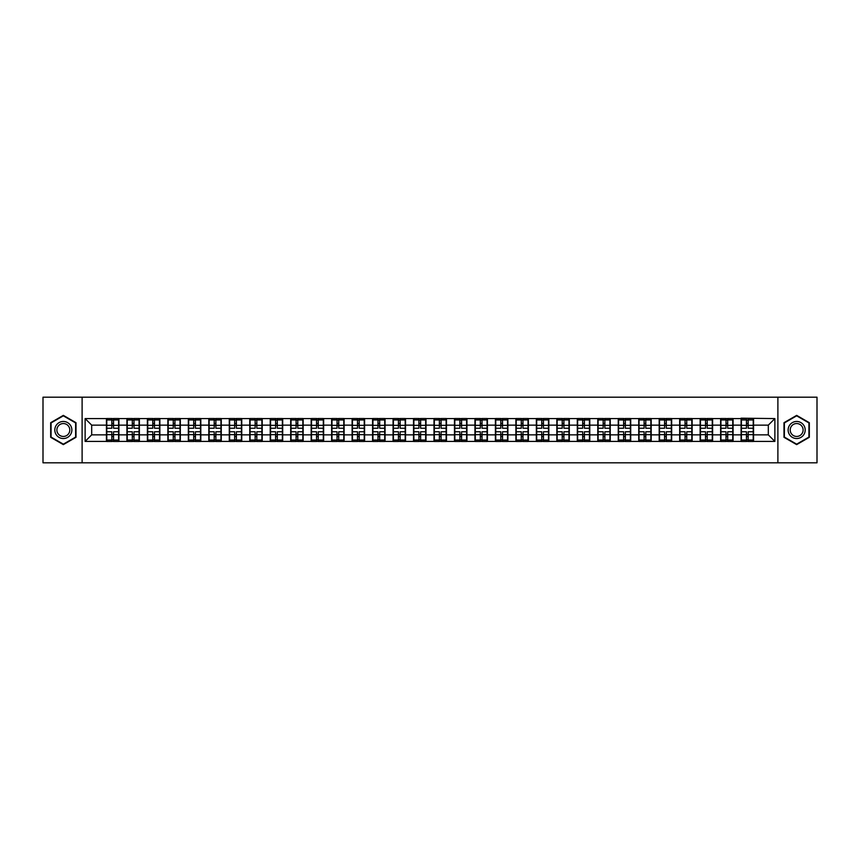 <?xml version="1.0" encoding="UTF-8"?>
<svg xmlns="http://www.w3.org/2000/svg" width="860" height="860" viewBox="0 0 860 860"><rect width="100%" height="100%" fill="white"/><g stroke="black" fill="none" stroke-linecap="round" stroke-linejoin="round"><path stroke-width="1.29" d="M777.891 462.809L817 462.809L817 397.191L777.891 397.191L777.891 462.809L82.108 462.809L82.108 397.191L43 397.191L43 462.809L82.108 462.809M777.891 397.191L82.108 397.191M768.313 434.859L768.313 425.141L753.553 425.141L753.553 434.859L768.313 434.859L774.871 441.416L774.871 418.583L741.083 418.186L741.083 425.141L733.075 425.141L733.075 434.859L741.083 434.859L741.083 425.141M774.871 441.416L85.129 441.416L85.129 418.583L106.446 418.583L106.446 425.141L91.687 425.141L91.687 434.859L106.446 434.859L106.446 425.141M741.083 418.583L106.446 418.583M741.083 434.859L741.083 441.416M733.075 434.859L733.075 441.416M733.075 418.583L733.075 425.141M712.607 434.859L720.615 434.859L720.615 425.141L712.607 425.141L712.607 441.416M720.615 434.859L720.615 441.416M720.615 418.583L720.615 425.141M712.607 418.583L712.607 425.141M692.139 434.859L700.137 434.859L700.137 425.141L692.139 425.141L692.139 441.416M700.137 434.859L700.137 441.416M700.137 418.583L700.137 425.141M692.139 418.583L692.139 425.141M671.66 434.859L679.669 434.859L679.669 425.141L671.66 425.141L671.66 441.416M679.669 434.859L679.669 441.416M679.669 418.583L679.669 425.141M671.66 418.583L671.66 425.141M651.192 434.859L659.19 434.859L659.19 425.141L651.192 425.141L651.192 441.416M659.19 434.859L659.19 441.416M659.19 418.583L659.19 425.141M651.192 418.583L651.192 425.141M630.713 434.859L638.722 434.859L638.722 425.141L630.713 425.141L630.713 441.416M638.722 434.859L638.722 441.416M638.722 418.583L638.722 425.141M630.713 418.583L630.713 425.141M610.245 434.859L618.254 434.859L618.254 425.141L610.245 425.141L610.245 441.416M618.254 434.859L618.254 441.416M618.254 418.583L618.254 425.141M610.245 418.583L610.245 425.141M589.777 434.859L597.775 434.859L597.775 425.141L589.777 425.141L589.777 441.416M597.775 434.859L597.775 441.416M597.775 418.583L597.775 425.141M589.777 418.583L589.777 425.141M569.298 434.859L577.307 434.859L577.307 425.141L569.298 425.141L569.298 441.416M577.307 434.859L577.307 441.416M577.307 418.583L577.307 425.141M569.298 418.583L569.298 425.141M548.831 434.859L556.839 434.859L556.839 425.141L548.831 425.141L548.831 441.416M556.839 434.859L556.839 441.416M556.839 418.583L556.839 425.141M548.831 418.583L548.831 425.141M528.362 434.859L536.361 434.859L536.361 425.141L528.362 425.141L528.362 441.416M536.361 434.859L536.361 441.416M536.361 418.583L536.361 425.141M528.362 418.583L528.362 425.141M507.884 434.859L515.892 434.859L515.892 425.141L507.884 425.141L507.884 441.416M515.892 434.859L515.892 441.416M515.892 418.583L515.892 425.141M507.884 418.583L507.884 425.141M487.416 434.859L495.414 434.859L495.414 425.141L487.416 425.141L487.416 441.416M495.414 434.859L495.414 441.416M495.414 418.583L495.414 425.141M487.416 418.583L487.416 425.141M466.937 434.859L474.946 434.859L474.946 425.141L466.937 425.141L466.937 441.416M474.946 434.859L474.946 441.416M474.946 418.583L474.946 425.141M466.937 418.583L466.937 425.141M446.469 434.859L454.478 434.859L454.478 425.141L446.469 425.141L446.469 441.416M454.478 434.859L454.478 441.416M454.478 418.583L454.478 425.141M446.469 418.583L446.469 425.141M426.001 434.859L433.999 434.859L433.999 425.141L426.001 425.141L426.001 441.416M433.999 434.859L433.999 441.416M433.999 418.583L433.999 425.141M426.001 418.583L426.001 425.141M405.522 434.859L413.531 434.859L413.531 425.141L405.522 425.141L405.522 441.416M413.531 434.859L413.531 441.416M413.531 418.583L413.531 425.141M405.522 418.583L405.522 425.141M385.054 434.859L393.063 434.859L393.063 425.141L385.054 425.141L385.054 441.416M393.063 434.859L393.063 441.416M393.063 418.583L393.063 425.141M385.054 418.583L385.054 425.141M364.586 434.859L372.584 434.859L372.584 425.141L364.586 425.141L364.586 441.416M372.584 434.859L372.584 441.416M372.584 418.583L372.584 425.141M364.586 418.583L364.586 425.141M344.108 434.859L352.116 434.859L352.116 425.141L344.108 425.141L344.108 441.416M352.116 434.859L352.116 441.416M352.116 418.583L352.116 425.141M344.108 418.583L344.108 425.141M323.639 434.859L331.637 434.859L331.637 425.141L323.639 425.141L323.639 441.416M331.637 434.859L331.637 441.416M331.637 418.583L331.637 425.141M323.639 418.583L323.639 425.141M303.161 434.859L311.169 434.859L311.169 425.141L303.161 425.141L303.161 441.416M311.169 434.859L311.169 441.416M311.169 418.583L311.169 425.141M303.161 418.583L303.161 425.141M282.693 434.859L290.702 434.859L290.702 425.141L282.693 425.141L282.693 441.416M290.702 434.859L290.702 441.416M290.702 418.583L290.702 425.141M282.693 418.583L282.693 425.141M262.225 434.859L270.223 434.859L270.223 425.141L262.225 425.141L262.225 441.416M270.223 434.859L270.223 441.416M270.223 418.583L270.223 425.141M262.225 418.583L262.225 425.141M241.746 434.859L249.755 434.859L249.755 425.141L241.746 425.141L241.746 441.416M249.755 434.859L249.755 441.416M249.755 418.583L249.755 425.141M241.746 418.583L241.746 425.141M221.278 434.859L229.287 434.859L229.287 425.141L221.278 425.141L221.278 441.416M229.287 434.859L229.287 441.416M229.287 418.583L229.287 425.141M221.278 418.583L221.278 425.141M200.81 434.859L208.808 434.859L208.808 425.141L200.81 425.141L200.81 441.416M208.808 434.859L208.808 441.416M208.808 418.583L208.808 425.141M200.81 418.583L200.81 425.141M180.331 434.859L188.34 434.859L188.34 425.141L180.331 425.141L180.331 441.416M188.34 434.859L188.34 441.416M188.34 418.583L188.34 425.141M180.331 418.583L180.331 425.141M159.863 434.859L167.861 434.859L167.861 425.141L159.863 425.141L159.863 441.416M167.861 434.859L167.861 441.416M167.861 418.583L167.861 425.141M159.863 418.583L159.863 425.141M139.385 434.859L147.393 434.859L147.393 425.141L139.385 425.141L139.385 441.416M147.393 434.859L147.393 441.416M147.393 418.583L147.393 425.141M139.385 418.583L139.385 425.141M118.916 434.859L126.925 434.859L126.925 425.141L118.916 425.141L118.916 441.416M126.925 434.859L126.925 441.416M126.925 418.583L126.925 425.141M118.916 418.583L118.916 425.141M106.446 434.859L106.446 441.416M91.687 434.859L85.129 441.416M85.129 418.583L91.687 425.141M753.553 434.859L753.553 441.416M753.553 418.583L753.553 425.141M774.871 418.583L768.313 425.141M63.339 415.38L50.675 422.69L50.675 437.31L63.339 444.62L76.002 437.31L76.002 422.69L63.339 415.38M783.997 437.31L796.661 444.62L809.324 437.31L809.324 422.69L796.661 415.38L783.997 422.69L783.997 437.31M118.594 431.774L118.594 441.481L113.541 441.481L113.541 431.774L118.594 431.774L118.594 418.519L113.541 418.519L113.541 419.959L118.594 419.959M106.78 425.345L111.832 425.345L111.832 418.519L106.78 418.519L106.78 431.774L111.832 431.774L111.832 441.481L106.78 441.481L106.78 440.04L111.832 440.04M111.832 423.453L113.541 423.453M113.541 420.153L111.832 420.153M111.832 425.356L113.541 425.356M111.832 425.345L111.832 428.226L106.78 428.226M106.78 419.959L111.832 419.959M111.832 434.644L113.541 434.644M111.832 439.847L113.541 439.847M111.832 436.547L113.541 436.547M106.78 431.774L106.78 440.04M113.541 440.04L118.594 440.04M113.541 419.959L113.541 428.226L118.594 428.226M139.062 431.774L139.062 441.481L134.01 441.481L134.01 431.774L139.062 431.774L139.062 418.519L134.01 418.519L134.01 419.959L139.062 419.959M127.248 425.345L132.3 425.345L132.3 418.519L127.248 418.519L127.248 431.774L132.3 431.774L132.3 441.481L127.248 441.481L127.248 440.04L132.3 440.04M132.3 423.453L134.01 423.453M134.01 420.153L132.3 420.153M132.3 425.356L134.01 425.356M132.3 425.345L132.3 428.226L127.248 428.226M127.248 419.959L132.3 419.959M132.3 434.644L134.01 434.644M132.3 439.847L134.01 439.847M132.3 436.547L134.01 436.547M127.248 431.774L127.248 440.04M134.01 440.04L139.062 440.04M134.01 419.959L134.01 428.226L139.062 428.226M159.53 431.774L159.53 441.481L154.477 441.481L154.477 431.774L159.53 431.774L159.53 418.519L154.477 418.519L154.477 419.959L159.53 419.959M147.726 425.345L152.779 425.345L152.779 418.519L147.726 418.519L147.726 431.774L152.779 431.774L152.779 441.481L147.726 441.481L147.726 440.04L152.779 440.04M152.779 423.453L154.477 423.453M154.477 420.153L152.779 420.153M152.779 425.356L154.477 425.356M152.779 425.345L152.779 428.226L147.726 428.226M147.726 419.959L152.779 419.959M152.779 434.644L154.477 434.644M152.779 439.847L154.477 439.847M152.779 436.547L154.477 436.547M147.726 431.774L147.726 440.04M154.477 440.04L159.53 440.04M154.477 419.959L154.477 428.226L159.53 428.226M180.009 431.774L180.009 441.481L174.956 441.481L174.956 431.774L180.009 431.774L180.009 418.519L174.956 418.519L174.956 419.959L180.009 419.959M168.195 425.345L173.247 425.345L173.247 418.519L168.195 418.519L168.195 431.774L173.247 431.774L173.247 441.481L168.195 441.481L168.195 440.04L173.247 440.04M173.247 423.453L174.956 423.453M174.956 420.153L173.247 420.153M173.247 425.356L174.956 425.356M173.247 425.345L173.247 428.226L168.195 428.226M168.195 419.959L173.247 419.959M173.247 434.644L174.956 434.644M173.247 439.847L174.956 439.847M173.247 436.547L174.956 436.547M168.195 431.774L168.195 440.04M174.956 440.04L180.009 440.04M174.956 419.959L174.956 428.226L180.009 428.226M200.477 431.774L200.477 441.481L195.424 441.481L195.424 431.774L200.477 431.774L200.477 418.519L195.424 418.519L195.424 419.959L200.477 419.959M188.662 425.345L193.715 425.345L193.715 418.519L188.662 418.519L188.662 431.774L193.715 431.774L193.715 441.481L188.662 441.481L188.662 440.04L193.715 440.04M193.715 423.453L195.424 423.453M195.424 420.153L193.715 420.153M193.715 425.356L195.424 425.356M193.715 425.345L193.715 428.226L188.662 428.226M188.662 419.959L193.715 419.959M193.715 434.644L195.424 434.644M193.715 439.847L195.424 439.847M193.715 436.547L195.424 436.547M188.662 431.774L188.662 440.04M195.424 440.04L200.477 440.04M195.424 419.959L195.424 428.226L200.477 428.226M220.945 431.774L220.945 441.481L215.892 441.481L215.892 431.774L220.945 431.774L220.945 418.519L215.892 418.519L215.892 419.959L220.945 419.959M209.141 425.345L214.194 425.345L214.194 418.519L209.141 418.519L209.141 431.774L214.194 431.774L214.194 441.481L209.141 441.481L209.141 440.04L214.194 440.04M214.194 423.453L215.892 423.453M215.892 420.153L214.194 420.153M214.194 425.356L215.892 425.356M214.194 425.345L214.194 428.226L209.141 428.226M209.141 419.959L214.194 419.959M214.194 434.644L215.892 434.644M214.194 439.847L215.892 439.847M214.194 436.547L215.892 436.547M209.141 431.774L209.141 440.04M215.892 440.04L220.945 440.04M215.892 419.959L215.892 428.226L220.945 428.226M70.724 425.732A8.525 8.525 0 0 0 59.071 422.615A8.525 8.525 0 0 0 55.954 434.268A8.525 8.525 0 0 0 67.607 437.385A8.525 8.525 0 0 0 70.724 425.732M68.929 426.775A6.461 6.461 0 0 0 60.114 424.41A6.461 6.461 0 0 0 57.749 433.225A6.461 6.461 0 0 0 66.575 435.59A6.461 6.461 0 0 0 68.929 426.775M63.339 444.168L51.073 437.084L51.073 422.916L63.339 415.831L75.615 422.916L75.615 437.084L63.339 444.168M804.046 425.732A8.525 8.525 0 0 0 792.393 422.615A8.525 8.525 0 0 0 789.276 434.268A8.525 8.525 0 0 0 800.929 437.385A8.525 8.525 0 0 0 804.046 425.732M802.251 426.775A6.461 6.461 0 0 0 793.425 424.41A6.461 6.461 0 0 0 791.071 433.225A6.461 6.461 0 0 0 799.886 435.59A6.461 6.461 0 0 0 802.251 426.775M796.661 444.168L784.384 437.084L784.384 422.916L796.661 415.831L808.927 422.916L808.927 437.084L796.661 444.168M241.423 431.774L241.423 441.481L236.371 441.481L236.371 431.774L241.423 431.774L241.423 418.519L236.371 418.519L236.371 419.959L241.423 419.959M229.609 425.345L234.662 425.345L234.662 418.519L229.609 418.519L229.609 431.774L234.662 431.774L234.662 441.481L229.609 441.481L229.609 440.04L234.662 440.04M234.662 423.453L236.371 423.453M236.371 420.153L234.662 420.153M234.662 425.356L236.371 425.356M234.662 425.345L234.662 428.226L229.609 428.226M229.609 419.959L234.662 419.959M234.662 434.644L236.371 434.644M234.662 439.847L236.371 439.847M234.662 436.547L236.371 436.547M229.609 431.774L229.609 440.04M236.371 440.04L241.423 440.04M236.371 419.959L236.371 428.226L241.423 428.226M261.892 431.774L261.892 441.481L256.839 441.481L256.839 431.774L261.892 431.774L261.892 418.519L256.839 418.519L256.839 419.959L261.892 419.959M250.077 425.345L255.13 425.345L255.13 418.519L250.077 418.519L250.077 431.774L255.13 431.774L255.13 441.481L250.077 441.481L250.077 440.04L255.13 440.04M255.13 423.453L256.839 423.453M256.839 420.153L255.13 420.153M255.13 425.356L256.839 425.356M255.13 425.345L255.13 428.226L250.077 428.226M250.077 419.959L255.13 419.959M255.13 434.644L256.839 434.644M255.13 439.847L256.839 439.847M255.13 436.547L256.839 436.547M250.077 431.774L250.077 440.04M256.839 440.04L261.892 440.04M256.839 419.959L256.839 428.226L261.892 428.226M282.37 431.774L282.37 441.481L277.318 441.481L277.318 431.774L282.37 431.774L282.37 418.519L277.318 418.519L277.318 419.959L282.37 419.959M270.556 425.345L275.608 425.345L275.608 418.519L270.556 418.519L270.556 431.774L275.608 431.774L275.608 441.481L270.556 441.481L270.556 440.04L275.608 440.04M275.608 423.453L277.318 423.453M277.318 420.153L275.608 420.153M275.608 425.356L277.318 425.356M275.608 425.345L275.608 428.226L270.556 428.226M270.556 419.959L275.608 419.959M275.608 434.644L277.318 434.644M275.608 439.847L277.318 439.847M275.608 436.547L277.318 436.547M270.556 431.774L270.556 440.04M277.318 440.04L282.37 440.04M277.318 419.959L277.318 428.226L282.37 428.226M302.838 431.774L302.838 441.481L297.786 441.481L297.786 431.774L302.838 431.774L302.838 418.519L297.786 418.519L297.786 419.959L302.838 419.959M291.024 425.345L296.077 425.345L296.077 418.519L291.024 418.519L291.024 431.774L296.077 431.774L296.077 441.481L291.024 441.481L291.024 440.04L296.077 440.04M296.077 423.453L297.786 423.453M297.786 420.153L296.077 420.153M296.077 425.356L297.786 425.356M296.077 425.345L296.077 428.226L291.024 428.226M291.024 419.959L296.077 419.959M296.077 434.644L297.786 434.644M296.077 439.847L297.786 439.847M296.077 436.547L297.786 436.547M291.024 431.774L291.024 440.04M297.786 440.04L302.838 440.04M297.786 419.959L297.786 428.226L302.838 428.226M323.306 431.774L323.306 441.481L318.254 441.481L318.254 431.774L323.306 431.774L323.306 418.519L318.254 418.519L318.254 419.959L323.306 419.959M311.503 425.345L316.555 425.345L316.555 418.519L311.503 418.519L311.503 431.774L316.555 431.774L316.555 441.481L311.503 441.481L311.503 440.04L316.555 440.04M316.555 423.453L318.254 423.453M318.254 420.153L316.555 420.153M316.555 425.356L318.254 425.356M316.555 425.345L316.555 428.226L311.503 428.226M311.503 419.959L316.555 419.959M316.555 434.644L318.254 434.644M316.555 439.847L318.254 439.847M316.555 436.547L318.254 436.547M311.503 431.774L311.503 440.04M318.254 440.04L323.306 440.04M318.254 419.959L318.254 428.226L323.306 428.226M343.785 431.774L343.785 441.481L338.733 441.481L338.733 431.774L343.785 431.774L343.785 418.519L338.733 418.519L338.733 419.959L343.785 419.959M331.971 425.345L337.023 425.345L337.023 418.519L331.971 418.519L331.971 431.774L337.023 431.774L337.023 441.481L331.971 441.481L331.971 440.04L337.023 440.04M337.023 423.453L338.733 423.453M338.733 420.153L337.023 420.153M337.023 425.356L338.733 425.356M337.023 425.345L337.023 428.226L331.971 428.226M331.971 419.959L337.023 419.959M337.023 434.644L338.733 434.644M337.023 439.847L338.733 439.847M337.023 436.547L338.733 436.547M331.971 431.774L331.971 440.04M338.733 440.04L343.785 440.04M338.733 419.959L338.733 428.226L343.785 428.226M364.253 431.774L364.253 441.481L359.2 441.481L359.2 431.774L364.253 431.774L364.253 418.519L359.2 418.519L359.2 419.959L364.253 419.959M352.439 425.345L357.491 425.345L357.491 418.519L352.439 418.519L352.439 431.774L357.491 431.774L357.491 441.481L352.439 441.481L352.439 440.04L357.491 440.04M357.491 423.453L359.2 423.453M359.2 420.153L357.491 420.153M357.491 425.356L359.2 425.356M357.491 425.345L357.491 428.226L352.439 428.226M352.439 419.959L357.491 419.959M357.491 434.644L359.2 434.644M357.491 439.847L359.2 439.847M357.491 436.547L359.2 436.547M352.439 431.774L352.439 440.04M359.2 440.04L364.253 440.04M359.2 419.959L359.2 428.226L364.253 428.226M384.721 431.774L384.721 441.481L379.668 441.481L379.668 431.774L384.721 431.774L384.721 418.519L379.668 418.519L379.668 419.959L384.721 419.959M372.917 425.345L377.97 425.345L377.97 418.519L372.917 418.519L372.917 431.774L377.97 431.774L377.97 441.481L372.917 441.481L372.917 440.04L377.97 440.04M377.97 423.453L379.668 423.453M379.668 420.153L377.97 420.153M377.97 425.356L379.668 425.356M377.97 425.345L377.97 428.226L372.917 428.226M372.917 419.959L377.97 419.959M377.97 434.644L379.668 434.644M377.97 439.847L379.668 439.847M377.97 436.547L379.668 436.547M372.917 431.774L372.917 440.04M379.668 440.04L384.721 440.04M379.668 419.959L379.668 428.226L384.721 428.226M405.2 431.774L405.2 441.481L400.147 441.481L400.147 431.774L405.2 431.774L405.2 418.519L400.147 418.519L400.147 419.959L405.2 419.959M393.385 425.345L398.438 425.345L398.438 418.519L393.385 418.519L393.385 431.774L398.438 431.774L398.438 441.481L393.385 441.481L393.385 440.04L398.438 440.04M398.438 423.453L400.147 423.453M400.147 420.153L398.438 420.153M398.438 425.356L400.147 425.356M398.438 425.345L398.438 428.226L393.385 428.226M393.385 419.959L398.438 419.959M398.438 434.644L400.147 434.644M398.438 439.847L400.147 439.847M398.438 436.547L400.147 436.547M393.385 431.774L393.385 440.04M400.147 440.04L405.2 440.04M400.147 419.959L400.147 428.226L405.2 428.226M425.668 431.774L425.668 441.481L420.615 441.481L420.615 431.774L425.668 431.774L425.668 418.519L420.615 418.519L420.615 419.959L425.668 419.959M413.853 425.345L418.906 425.345L418.906 418.519L413.853 418.519L413.853 431.774L418.906 431.774L418.906 441.481L413.853 441.481L413.853 440.04L418.906 440.04M418.906 423.453L420.615 423.453M420.615 420.153L418.906 420.153M418.906 425.356L420.615 425.356M418.906 425.345L418.906 428.226L413.853 428.226M413.853 419.959L418.906 419.959M418.906 434.644L420.615 434.644M418.906 439.847L420.615 439.847M418.906 436.547L420.615 436.547M413.853 431.774L413.853 440.04M420.615 440.04L425.668 440.04M420.615 419.959L420.615 428.226L425.668 428.226M446.146 431.774L446.146 441.481L441.094 441.481L441.094 431.774L446.146 431.774L446.146 418.519L441.094 418.519L441.094 419.959L446.146 419.959M434.332 425.345L439.385 425.345L439.385 418.519L434.332 418.519L434.332 431.774L439.385 431.774L439.385 441.481L434.332 441.481L434.332 440.04L439.385 440.04M439.385 423.453L441.094 423.453M441.094 420.153L439.385 420.153M439.385 425.356L441.094 425.356M439.385 425.345L439.385 428.226L434.332 428.226M434.332 419.959L439.385 419.959M439.385 434.644L441.094 434.644M439.385 439.847L441.094 439.847M439.385 436.547L441.094 436.547M434.332 431.774L434.332 440.04M441.094 440.04L446.146 440.04M441.094 419.959L441.094 428.226L446.146 428.226M466.614 431.774L466.614 441.481L461.562 441.481L461.562 431.774L466.614 431.774L466.614 418.519L461.562 418.519L461.562 419.959L466.614 419.959M454.8 425.345L459.853 425.345L459.853 418.519L454.8 418.519L454.8 431.774L459.853 431.774L459.853 441.481L454.8 441.481L454.8 440.04L459.853 440.04M459.853 423.453L461.562 423.453M461.562 420.153L459.853 420.153M459.853 425.356L461.562 425.356M459.853 425.345L459.853 428.226L454.8 428.226M454.8 419.959L459.853 419.959M459.853 434.644L461.562 434.644M459.853 439.847L461.562 439.847M459.853 436.547L461.562 436.547M454.8 431.774L454.8 440.04M461.562 440.04L466.614 440.04M461.562 419.959L461.562 428.226L466.614 428.226M487.082 431.774L487.082 441.481L482.03 441.481L482.03 431.774L487.082 431.774L487.082 418.519L482.03 418.519L482.03 419.959L487.082 419.959M475.279 425.345L480.331 425.345L480.331 418.519L475.279 418.519L475.279 431.774L480.331 431.774L480.331 441.481L475.279 441.481L475.279 440.04L480.331 440.04M480.331 423.453L482.03 423.453M482.03 420.153L480.331 420.153M480.331 425.356L482.03 425.356M480.331 425.345L480.331 428.226L475.279 428.226M475.279 419.959L480.331 419.959M480.331 434.644L482.03 434.644M480.331 439.847L482.03 439.847M480.331 436.547L482.03 436.547M475.279 431.774L475.279 440.04M482.03 440.04L487.082 440.04M482.03 419.959L482.03 428.226L487.082 428.226M507.561 431.774L507.561 441.481L502.509 441.481L502.509 431.774L507.561 431.774L507.561 418.519L502.509 418.519L502.509 419.959L507.561 419.959M495.747 425.345L500.799 425.345L500.799 418.519L495.747 418.519L495.747 431.774L500.799 431.774L500.799 441.481L495.747 441.481L495.747 440.04L500.799 440.04M500.799 423.453L502.509 423.453M502.509 420.153L500.799 420.153M500.799 425.356L502.509 425.356M500.799 425.345L500.799 428.226L495.747 428.226M495.747 419.959L500.799 419.959M500.799 434.644L502.509 434.644M500.799 439.847L502.509 439.847M500.799 436.547L502.509 436.547M495.747 431.774L495.747 440.04M502.509 440.04L507.561 440.04M502.509 419.959L502.509 428.226L507.561 428.226M528.029 431.774L528.029 441.481L522.977 441.481L522.977 431.774L528.029 431.774L528.029 418.519L522.977 418.519L522.977 419.959L528.029 419.959M516.215 425.345L521.267 425.345L521.267 418.519L516.215 418.519L516.215 431.774L521.267 431.774L521.267 441.481L516.215 441.481L516.215 440.04L521.267 440.04M521.267 423.453L522.977 423.453M522.977 420.153L521.267 420.153M521.267 425.356L522.977 425.356M521.267 425.345L521.267 428.226L516.215 428.226M516.215 419.959L521.267 419.959M521.267 434.644L522.977 434.644M521.267 439.847L522.977 439.847M521.267 436.547L522.977 436.547M516.215 431.774L516.215 440.04M522.977 440.04L528.029 440.04M522.977 419.959L522.977 428.226L528.029 428.226M548.497 431.774L548.497 441.481L543.445 441.481L543.445 431.774L548.497 431.774L548.497 418.519L543.445 418.519L543.445 419.959L548.497 419.959M536.694 425.345L541.746 425.345L541.746 418.519L536.694 418.519L536.694 431.774L541.746 431.774L541.746 441.481L536.694 441.481L536.694 440.04L541.746 440.04M541.746 423.453L543.445 423.453M543.445 420.153L541.746 420.153M541.746 425.356L543.445 425.356M541.746 425.345L541.746 428.226L536.694 428.226M536.694 419.959L541.746 419.959M541.746 434.644L543.445 434.644M541.746 439.847L543.445 439.847M541.746 436.547L543.445 436.547M536.694 431.774L536.694 440.04M543.445 440.04L548.497 440.04M543.445 419.959L543.445 428.226L548.497 428.226M568.976 431.774L568.976 441.481L563.923 441.481L563.923 431.774L568.976 431.774L568.976 418.519L563.923 418.519L563.923 419.959L568.976 419.959M557.162 425.345L562.214 425.345L562.214 418.519L557.162 418.519L557.162 431.774L562.214 431.774L562.214 441.481L557.162 441.481L557.162 440.04L562.214 440.04M562.214 423.453L563.923 423.453M563.923 420.153L562.214 420.153M562.214 425.356L563.923 425.356M562.214 425.345L562.214 428.226L557.162 428.226M557.162 419.959L562.214 419.959M562.214 434.644L563.923 434.644M562.214 439.847L563.923 439.847M562.214 436.547L563.923 436.547M557.162 431.774L557.162 440.04M563.923 440.04L568.976 440.04M563.923 419.959L563.923 428.226L568.976 428.226M589.444 431.774L589.444 441.481L584.391 441.481L584.391 431.774L589.444 431.774L589.444 418.519L584.391 418.519L584.391 419.959L589.444 419.959M577.63 425.345L582.682 425.345L582.682 418.519L577.63 418.519L577.63 431.774L582.682 431.774L582.682 441.481L577.63 441.481L577.63 440.04L582.682 440.04M582.682 423.453L584.391 423.453M584.391 420.153L582.682 420.153M582.682 425.356L584.391 425.356M582.682 425.345L582.682 428.226L577.63 428.226M577.63 419.959L582.682 419.959M582.682 434.644L584.391 434.644M582.682 439.847L584.391 439.847M582.682 436.547L584.391 436.547M577.63 431.774L577.63 440.04M584.391 440.04L589.444 440.04M584.391 419.959L584.391 428.226L589.444 428.226M609.923 431.774L609.923 441.481L604.87 441.481L604.87 431.774L609.923 431.774L609.923 418.519L604.87 418.519L604.87 419.959L609.923 419.959M598.108 425.345L603.161 425.345L603.161 418.519L598.108 418.519L598.108 431.774L603.161 431.774L603.161 441.481L598.108 441.481L598.108 440.04L603.161 440.04M603.161 423.453L604.87 423.453M604.87 420.153L603.161 420.153M603.161 425.356L604.87 425.356M603.161 425.345L603.161 428.226L598.108 428.226M598.108 419.959L603.161 419.959M603.161 434.644L604.87 434.644M603.161 439.847L604.87 439.847M603.161 436.547L604.87 436.547M598.108 431.774L598.108 440.04M604.87 440.04L609.923 440.04M604.87 419.959L604.87 428.226L609.923 428.226M630.391 431.774L630.391 441.481L625.338 441.481L625.338 431.774L630.391 431.774L630.391 418.519L625.338 418.519L625.338 419.959L630.391 419.959M618.576 425.345L623.629 425.345L623.629 418.519L618.576 418.519L618.576 431.774L623.629 431.774L623.629 441.481L618.576 441.481L618.576 440.04L623.629 440.04M623.629 423.453L625.338 423.453M625.338 420.153L623.629 420.153M623.629 425.356L625.338 425.356M623.629 425.345L623.629 428.226L618.576 428.226M618.576 419.959L623.629 419.959M623.629 434.644L625.338 434.644M623.629 439.847L625.338 439.847M623.629 436.547L625.338 436.547M618.576 431.774L618.576 440.04M625.338 440.04L630.391 440.04M625.338 419.959L625.338 428.226L630.391 428.226M650.859 431.774L650.859 441.481L645.806 441.481L645.806 431.774L650.859 431.774L650.859 418.519L645.806 418.519L645.806 419.959L650.859 419.959M639.055 425.345L644.108 425.345L644.108 418.519L639.055 418.519L639.055 431.774L644.108 431.774L644.108 441.481L639.055 441.481L639.055 440.04L644.108 440.04M644.108 423.453L645.806 423.453M645.806 420.153L644.108 420.153M644.108 425.356L645.806 425.356M644.108 425.345L644.108 428.226L639.055 428.226M639.055 419.959L644.108 419.959M644.108 434.644L645.806 434.644M644.108 439.847L645.806 439.847M644.108 436.547L645.806 436.547M639.055 431.774L639.055 440.04M645.806 440.04L650.859 440.04M645.806 419.959L645.806 428.226L650.859 428.226M671.337 431.774L671.337 441.481L666.285 441.481L666.285 431.774L671.337 431.774L671.337 418.519L666.285 418.519L666.285 419.959L671.337 419.959M659.523 425.345L664.576 425.345L664.576 418.519L659.523 418.519L659.523 431.774L664.576 431.774L664.576 441.481L659.523 441.481L659.523 440.04L664.576 440.04M664.576 423.453L666.285 423.453M666.285 420.153L664.576 420.153M664.576 425.356L666.285 425.356M664.576 425.345L664.576 428.226L659.523 428.226M659.523 419.959L664.576 419.959M664.576 434.644L666.285 434.644M664.576 439.847L666.285 439.847M664.576 436.547L666.285 436.547M659.523 431.774L659.523 440.04M666.285 440.04L671.337 440.04M666.285 419.959L666.285 428.226L671.337 428.226M691.805 431.774L691.805 441.481L686.753 441.481L686.753 431.774L691.805 431.774L691.805 418.519L686.753 418.519L686.753 419.959L691.805 419.959M679.991 425.345L685.044 425.345L685.044 418.519L679.991 418.519L679.991 431.774L685.044 431.774L685.044 441.481L679.991 441.481L679.991 440.04L685.044 440.04M685.044 423.453L686.753 423.453M686.753 420.153L685.044 420.153M685.044 425.356L686.753 425.356M685.044 425.345L685.044 428.226L679.991 428.226M679.991 419.959L685.044 419.959M685.044 434.644L686.753 434.644M685.044 439.847L686.753 439.847M685.044 436.547L686.753 436.547M679.991 431.774L679.991 440.04M686.753 440.04L691.805 440.04M686.753 419.959L686.753 428.226L691.805 428.226M712.274 431.774L712.274 441.481L707.221 441.481L707.221 431.774L712.274 431.774L712.274 418.519L707.221 418.519L707.221 419.959L712.274 419.959M700.47 425.345L705.522 425.345L705.522 418.519L700.47 418.519L700.47 431.774L705.522 431.774L705.522 441.481L700.47 441.481L700.47 440.04L705.522 440.04M705.522 423.453L707.221 423.453M707.221 420.153L705.522 420.153M705.522 425.356L707.221 425.356M705.522 425.345L705.522 428.226L700.47 428.226M700.47 419.959L705.522 419.959M705.522 434.644L707.221 434.644M705.522 439.847L707.221 439.847M705.522 436.547L707.221 436.547M700.47 431.774L700.47 440.04M707.221 440.04L712.274 440.04M707.221 419.959L707.221 428.226L712.274 428.226M732.752 431.774L732.752 441.481L727.7 441.481L727.7 431.774L732.752 431.774L732.752 418.519L727.7 418.519L727.7 419.959L732.752 419.959M720.938 425.345L725.99 425.345L725.99 418.519L720.938 418.519L720.938 431.774L725.99 431.774L725.99 441.481L720.938 441.481L720.938 440.04L725.99 440.04M725.99 423.453L727.7 423.453M727.7 420.153L725.99 420.153M725.99 425.356L727.7 425.356M725.99 425.345L725.99 428.226L720.938 428.226M720.938 419.959L725.99 419.959M725.99 434.644L727.7 434.644M725.99 439.847L727.7 439.847M725.99 436.547L727.7 436.547M720.938 431.774L720.938 440.04M727.7 440.04L732.752 440.04M727.7 419.959L727.7 428.226L732.752 428.226M753.22 431.774L753.22 441.481L748.168 441.481L748.168 431.774L753.22 431.774L753.22 418.519L748.168 418.519L748.168 419.959L753.22 419.959M741.406 425.345L746.458 425.345L746.458 418.519L741.406 418.519L741.406 431.774L746.458 431.774L746.458 441.481L741.406 441.481L741.406 440.04L746.458 440.04M746.458 423.453L748.168 423.453M748.168 420.153L746.458 420.153M746.458 425.356L748.168 425.356M746.458 425.345L746.458 428.226L741.406 428.226M741.406 419.959L746.458 419.959M746.458 434.644L748.168 434.644M746.458 439.847L748.168 439.847M746.458 436.547L748.168 436.547M741.406 431.774L741.406 440.04M748.168 440.04L753.22 440.04M748.168 419.959L748.168 428.226L753.22 428.226M106.78 434.655L111.832 434.655M113.541 434.655L118.594 434.655M113.541 425.345L118.594 425.345M127.248 434.655L132.3 434.655M134.01 434.655L139.062 434.655M134.01 425.345L139.062 425.345M147.726 434.655L152.779 434.655M154.477 434.655L159.53 434.655M154.477 425.345L159.53 425.345M168.195 434.655L173.247 434.655M174.956 434.655L180.009 434.655M174.956 425.345L180.009 425.345M188.662 434.655L193.715 434.655M195.424 434.655L200.477 434.655M195.424 425.345L200.477 425.345M209.141 434.655L214.194 434.655M215.892 434.655L220.945 434.655M215.892 425.345L220.945 425.345M229.609 434.655L234.662 434.655M236.371 434.655L241.423 434.655M236.371 425.345L241.423 425.345M250.077 434.655L255.13 434.655M256.839 434.655L261.892 434.655M256.839 425.345L261.892 425.345M270.556 434.655L275.608 434.655M277.318 434.655L282.37 434.655M277.318 425.345L282.37 425.345M291.024 434.655L296.077 434.655M297.786 434.655L302.838 434.655M297.786 425.345L302.838 425.345M311.503 434.655L316.555 434.655M318.254 434.655L323.306 434.655M318.254 425.345L323.306 425.345M331.971 434.655L337.023 434.655M338.733 434.655L343.785 434.655M338.733 425.345L343.785 425.345M352.439 434.655L357.491 434.655M359.2 434.655L364.253 434.655M359.2 425.345L364.253 425.345M372.917 434.655L377.97 434.655M379.668 434.655L384.721 434.655M379.668 425.345L384.721 425.345M393.385 434.655L398.438 434.655M400.147 434.655L405.2 434.655M400.147 425.345L405.2 425.345M413.853 434.655L418.906 434.655M420.615 434.655L425.668 434.655M420.615 425.345L425.668 425.345M434.332 434.655L439.385 434.655M441.094 434.655L446.146 434.655M441.094 425.345L446.146 425.345M454.8 434.655L459.853 434.655M461.562 434.655L466.614 434.655M461.562 425.345L466.614 425.345M475.279 434.655L480.331 434.655M482.03 434.655L487.082 434.655M482.03 425.345L487.082 425.345M495.747 434.655L500.799 434.655M502.509 434.655L507.561 434.655M502.509 425.345L507.561 425.345M516.215 434.655L521.267 434.655M522.977 434.655L528.029 434.655M522.977 425.345L528.029 425.345M536.694 434.655L541.746 434.655M543.445 434.655L548.497 434.655M543.445 425.345L548.497 425.345M557.162 434.655L562.214 434.655M563.923 434.655L568.976 434.655M563.923 425.345L568.976 425.345M577.63 434.655L582.682 434.655M584.391 434.655L589.444 434.655M584.391 425.345L589.444 425.345M598.108 434.655L603.161 434.655M604.87 434.655L609.923 434.655M604.87 425.345L609.923 425.345M618.576 434.655L623.629 434.655M625.338 434.655L630.391 434.655M625.338 425.345L630.391 425.345M639.055 434.655L644.108 434.655M645.806 434.655L650.859 434.655M645.806 425.345L650.859 425.345M659.523 434.655L664.576 434.655M666.285 434.655L671.337 434.655M666.285 425.345L671.337 425.345M679.991 434.655L685.044 434.655M686.753 434.655L691.805 434.655M686.753 425.345L691.805 425.345M700.47 434.655L705.522 434.655M707.221 434.655L712.274 434.655M707.221 425.345L712.274 425.345M720.938 434.655L725.99 434.655M727.7 434.655L732.752 434.655M727.7 425.345L732.752 425.345M741.406 434.655L746.458 434.655M748.168 434.655L753.22 434.655M748.168 425.345L753.22 425.345"/></g></svg>
